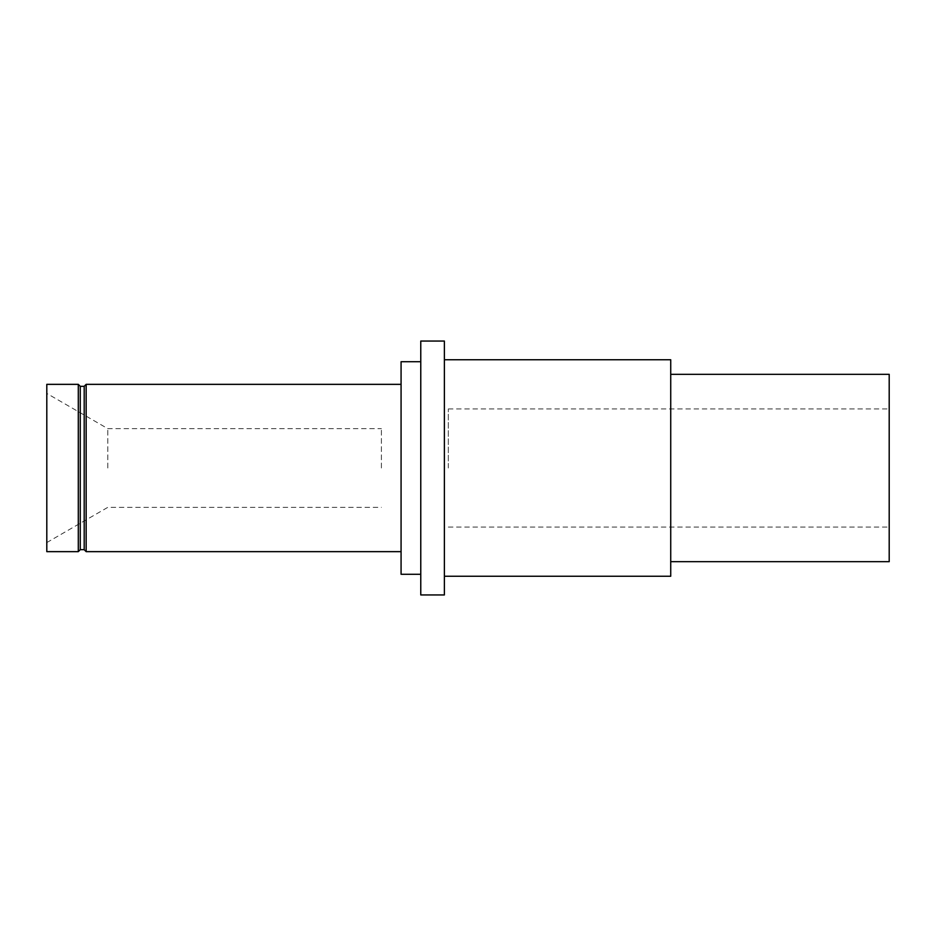 <?xml version="1.0" encoding="UTF-8"?>
<svg xmlns="http://www.w3.org/2000/svg" width="936" height="936" viewBox="0 0 936 936"><rect width="100%" height="100%" fill="white"/><g stroke="black" fill="none" stroke-linecap="round" stroke-linejoin="round"><path stroke-width="0.7" stroke-dasharray="4.68 3.51" d="M448.321 468L448.321 408.95L448.321 468M889.2 561.682L889.2 374.318M670.726 359.752L670.726 576.248M381.397 468L381.397 428.641L381.397 468M107.792 468L107.792 428.641L107.792 468M46.8 393.424L46.8 542.576L46.8 393.424L107.792 428.641L381.397 428.641M46.8 384.345L46.8 551.655M78.296 384.345L78.296 551.655M80.262 386.322L80.262 549.678M84.193 549.678L84.193 386.322M86.159 551.655L86.159 384.345M401.076 384.345L401.076 551.655L401.076 384.345M401.076 574.283L401.076 361.717M420.767 468L420.767 574.283L420.767 468M420.767 341.055L420.767 594.945M444.378 341.055L444.378 594.945M444.378 468L444.378 576.248L444.378 468M448.321 527.05L889.2 527.05M448.321 408.95L889.2 408.95M46.8 542.576L107.792 507.359L381.397 507.359"/><path stroke-width="1.4" d="M670.726 374.318L889.2 374.318L889.2 561.682L670.726 561.682M444.378 576.248L670.726 576.248L670.726 359.752L444.378 359.752M46.8 551.655L46.8 384.345L78.296 384.345L78.296 551.655L46.8 551.655M78.296 551.655L80.262 549.678L80.262 386.322L78.296 384.345M80.262 386.322L84.193 386.322L84.193 549.678L86.159 551.655L401.076 551.655M84.193 386.322L86.159 384.345L86.159 551.655M86.159 384.345L401.076 384.345M420.767 361.717L401.076 361.717L401.076 574.283L420.767 574.283M420.767 594.945L420.767 341.055L444.378 341.055L444.378 594.945L420.767 594.945M80.262 549.678L84.193 549.678"/></g></svg>
